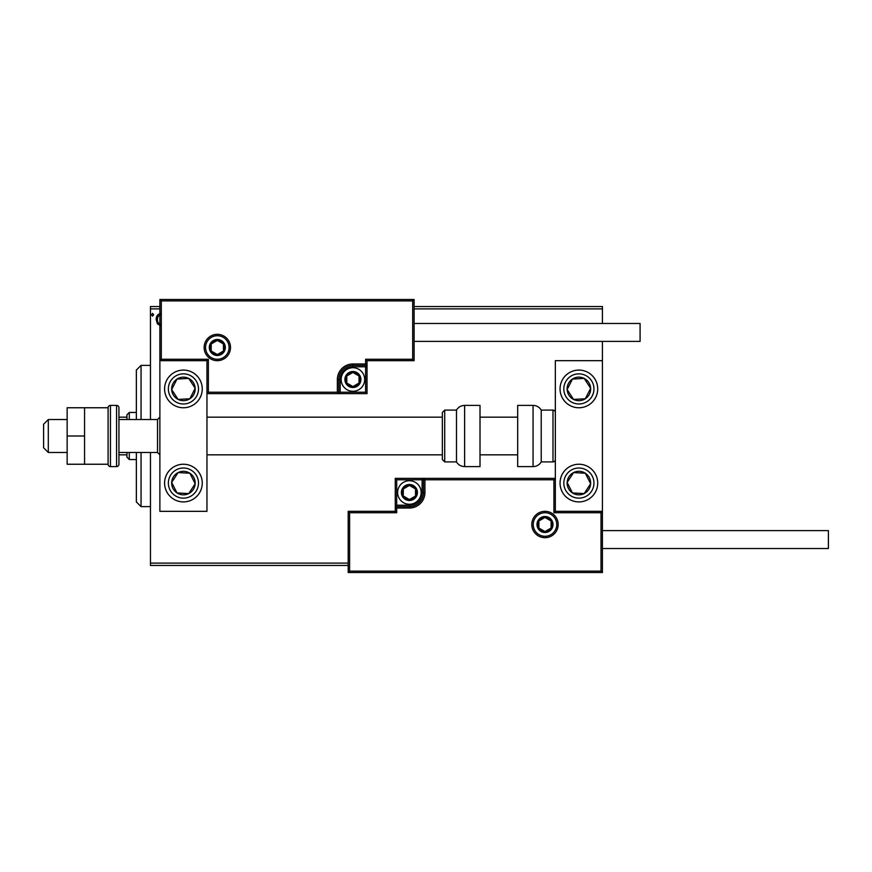 <?xml version="1.0" encoding="UTF-8"?>
<svg xmlns="http://www.w3.org/2000/svg" width="872" height="872" viewBox="0 0 872 872"><rect width="100%" height="100%" fill="white"/><g stroke="black" fill="none" stroke-linecap="round" stroke-linejoin="round"><path stroke-width="1.31" d="M160.819 325.845L157.407 323.861L156.175 319.588C156.143 316.165 157.69 314.105 160.819 313.386M159.881 308.884L150.464 308.884L150.464 419.519M150.464 452.481L150.464 563.116L348.201 563.116M414.113 306.53L602.421 306.53L602.421 323.479M602.421 341.377L602.421 360.67L555.344 360.67L555.344 511.33L602.421 511.33L602.421 360.67M602.421 308.884L414.113 308.884M153.636 314.759L152.578 316.133L151.521 314.759L152.578 313.386L153.636 314.759M348.201 565.47L150.464 565.47L150.464 563.116M150.464 308.884L150.464 306.53L159.881 306.53M160.819 314.868C158.508 315.457 157.385 317.027 157.44 319.577C157.385 322.128 158.519 323.73 160.819 324.373M183.425 370.088A18.835 18.835 0 0 1 202.25 388.923A18.835 18.835 0 0 1 183.425 407.758A18.835 18.835 0 0 1 164.59 388.923A18.835 18.835 0 0 1 183.425 370.088A18.835 18.835 0 0 0 167.653 399.223A18.835 18.835 0 0 0 193.726 404.684A18.835 18.835 0 0 0 199.187 378.622M183.425 501.912A18.835 18.835 0 0 0 202.25 483.077A18.835 18.835 0 0 0 183.425 464.242A18.835 18.835 0 0 0 164.59 483.077A18.835 18.835 0 0 0 199.187 493.378A18.835 18.835 0 0 0 193.726 467.316M206.958 360.67L206.958 511.33L159.881 511.33L159.881 360.67L206.958 360.67L208.375 359.264L208.375 392.215L206.958 393.632L340.2 393.632L340.2 392.215L365.619 392.215L365.619 366.796L352.909 366.796A12.709 12.709 0 0 0 340.2 379.505L340.2 392.215L338.783 392.215A1.417 1.417 0 0 1 337.366 393.632L337.366 379.505A15.533 15.533 0 0 1 352.909 363.973L365.619 363.973L365.619 359.264L412.696 359.264L412.696 300.884L414.113 299.478L414.113 360.67L367.025 360.67L367.025 363.973L365.619 363.973L365.619 365.379L352.909 365.379A14.126 14.126 0 0 0 338.783 379.505L338.783 392.215L208.375 392.215M578.888 501.912A18.835 18.835 0 0 1 560.053 483.077A18.835 18.835 0 0 1 578.888 464.242A18.835 18.835 0 0 1 597.712 483.077A18.835 18.835 0 0 1 578.888 501.912M578.888 370.088A18.835 18.835 0 0 0 560.053 388.923A18.835 18.835 0 0 0 578.888 407.758A18.835 18.835 0 0 0 597.712 388.923A18.835 18.835 0 0 0 578.888 370.088A18.835 18.835 0 0 1 589.189 404.684M48.309 452.481L43.6 447.772L43.6 424.228L48.309 419.519L48.309 452.481L67.144 452.481M157.527 419.519L118.93 419.519L118.93 407.758L118.93 464.242L118.93 452.481L157.527 452.481L157.527 419.519L159.881 417.165M533.217 524.508A11.772 11.772 0 0 0 544.989 536.28A11.772 11.772 0 0 0 556.761 524.508A11.772 11.772 0 0 0 544.989 512.736A11.772 11.772 0 0 0 533.217 524.508M348.201 511.33L395.278 511.33L395.278 508.027L396.695 508.027L396.695 512.736L349.607 512.736L349.607 571.116L348.201 572.523L348.201 511.33L349.607 512.736M349.607 571.116L601.015 571.116L601.015 512.736L602.421 511.33L602.421 572.523L348.201 572.523M409.404 505.204L409.404 506.621L396.695 506.621A1.417 1.417 0 0 0 395.278 508.027L395.278 478.368L422.113 478.368L422.113 479.785L396.695 479.785L396.695 505.204L409.404 505.204A12.709 12.709 0 0 0 422.113 492.495L422.113 479.785L423.52 479.785A1.417 1.417 0 0 1 424.937 478.368L422.113 478.368M409.404 508.027L409.404 506.621A14.126 14.126 0 0 0 423.52 492.495L423.52 479.785L424.937 479.785L424.937 478.368L555.344 478.368L553.927 479.785L424.937 479.785L424.937 492.495A15.533 15.533 0 0 1 409.404 508.027L396.695 508.027L396.695 505.204L395.278 505.204M395.278 511.33L396.695 512.736M601.015 571.116L602.421 572.523M601.015 512.736L553.927 512.736L555.344 511.33M395.278 478.368L396.695 479.785M229.085 347.492A11.772 11.772 0 0 0 217.324 335.72A11.772 11.772 0 0 0 205.552 347.492A11.772 11.772 0 0 0 217.324 359.264A11.772 11.772 0 0 0 229.085 347.492M412.696 300.884L161.298 300.884L161.298 359.264L159.881 360.67L159.881 299.478L414.113 299.478M367.025 366.796L365.619 366.796L365.619 365.379A1.417 1.417 0 0 0 367.025 363.973L367.025 393.632L340.2 393.632M414.113 360.67L412.696 359.264M367.025 360.67L365.619 359.264M161.298 300.884L159.881 299.478M367.025 393.632L365.619 392.215M359.973 379.505A7.063 7.063 0 0 0 346.794 375.974A7.063 7.063 0 0 0 352.909 386.569A7.063 7.063 0 0 0 359.973 379.505M359.024 379.505L359.024 375.974L352.909 372.442L346.794 375.974L346.794 383.037L352.909 386.569L359.024 383.037L359.024 379.505M341.137 379.505A11.772 11.772 0 0 1 352.909 367.733A11.772 11.772 0 0 1 364.681 379.505A11.772 11.772 0 0 1 352.909 391.277A11.772 11.772 0 0 1 341.137 379.505M346.794 375.974L346.794 383.037L352.909 386.569L359.024 383.037L359.024 375.974L352.909 372.442M416.467 492.495A7.063 7.063 0 0 0 403.289 488.963A7.063 7.063 0 0 0 409.404 499.558A7.063 7.063 0 0 0 416.467 492.495M415.519 492.495L415.519 488.963L409.404 485.432L403.289 488.963L403.289 496.026L409.404 499.558L415.519 496.026L415.519 492.495M397.632 492.495A11.772 11.772 0 0 1 409.404 480.723A11.772 11.772 0 0 1 421.165 492.495A11.772 11.772 0 0 1 409.404 504.267A11.772 11.772 0 0 1 397.632 492.495M403.289 488.963L403.289 496.026L409.404 499.558L415.519 496.026L415.519 488.963L409.404 485.432M552.052 524.508A7.063 7.063 0 0 0 538.874 520.976A7.063 7.063 0 0 0 544.989 531.571A7.063 7.063 0 0 0 552.052 524.508M551.104 524.508L551.104 520.976L544.989 517.445L538.874 520.976L538.874 528.04L544.989 531.571L551.104 528.04L551.104 524.508M538.874 520.976L538.874 528.04L544.989 531.571M551.104 528.04L551.104 520.976M224.377 347.492A7.063 7.063 0 0 0 211.209 343.96A7.063 7.063 0 0 0 217.324 354.555A7.063 7.063 0 0 0 224.377 347.492M223.439 347.492L223.439 343.96L217.324 340.429L211.209 343.96L211.209 351.024L217.324 354.555L223.439 351.024L223.439 347.492M211.209 343.96L211.209 351.024L217.324 354.555L223.439 351.024L223.439 343.96M173.572 476.646A11.772 11.772 0 0 0 188.734 493.585A11.772 11.772 0 0 0 189.856 473.224A11.772 11.772 0 0 0 173.572 476.646M174.891 477.507L171.675 482.434L176.983 492.931L188.734 493.585L195.175 483.731L189.856 473.224L178.106 472.58L174.891 477.507M173.125 498.839A18.835 18.835 0 0 1 183.425 464.242M171.675 482.434L176.983 492.931L188.734 493.585L195.175 483.731L189.856 473.224L178.106 472.58L171.675 482.434M569.034 476.646A11.772 11.772 0 0 0 584.196 493.585A11.772 11.772 0 0 0 585.319 473.224A11.772 11.772 0 0 0 569.034 476.646M570.353 477.507L567.127 482.434L572.446 492.931L584.196 493.585L590.638 483.731L585.319 473.224L573.569 472.58L570.353 477.507M567.127 482.434L572.446 492.931L584.196 493.585L590.638 483.731L585.319 473.224L573.569 472.58L567.127 482.434M588.742 382.481A11.772 11.772 0 0 0 567.127 389.566A11.772 11.772 0 0 0 585.319 398.777A11.772 11.772 0 0 0 588.742 382.481M587.412 383.342L584.196 378.415L572.446 379.069L567.127 389.566L573.569 399.42L585.319 398.777L590.638 388.269L587.412 383.342M578.888 407.758A18.835 18.835 0 0 1 568.588 373.162M584.196 378.415L572.446 379.069L567.127 389.566L573.569 399.42L585.319 398.777L590.638 388.269L584.196 378.415M193.279 382.481A11.772 11.772 0 0 0 171.675 389.566A11.772 11.772 0 0 0 189.856 398.777A11.772 11.772 0 0 0 193.279 382.481M191.96 383.342L188.734 378.415L176.983 379.069L171.675 389.566L178.106 399.42L189.856 398.777L195.175 388.269L191.96 383.342M188.734 378.415L176.983 379.069L171.675 389.566L178.106 399.42L189.856 398.777L195.175 388.269L188.734 378.415M533.065 466.596A9.418 9.418 0 0 0 541.218 461.898L541.218 410.102A9.418 9.418 0 0 0 533.065 405.404L517.685 405.404L517.685 466.596L533.065 466.596L533.065 405.404M541.218 461.898L552.99 461.898A2.354 2.354 0 0 0 555.344 459.544M552.99 461.898L552.99 410.102A2.354 2.354 0 0 1 555.344 412.456M552.99 410.102L541.218 410.102M464.634 466.596L480.014 466.596L480.014 405.404L464.634 405.404L464.634 466.596C461.081 466.487 458.356 464.918 456.481 461.898L456.481 410.102L444.709 410.102L444.709 461.898L442.355 459.544L442.355 412.456L444.709 410.102M442.355 428.043L442.355 417.165L206.958 417.165M828.4 530.623L828.4 548.521L602.421 548.521L602.421 530.623L828.4 530.623M414.113 323.479L640.081 323.479L640.081 341.377L414.113 341.377M84.562 436L67.144 436L67.144 464.242L84.562 464.242L84.562 407.758L108.095 407.758L108.095 464.242L84.562 464.242M67.144 436L67.144 407.758L84.562 407.758M118.93 407.758A2.354 2.354 0 0 0 116.576 405.404L110.45 405.404A2.354 2.354 0 0 0 108.095 407.758M110.45 405.404L110.45 466.596A2.354 2.354 0 0 1 108.095 464.242M118.93 464.242A2.354 2.354 0 0 1 116.576 466.596L116.576 405.404M110.45 466.596L116.576 466.596M141.057 452.481L141.057 506.621L136.348 501.912L136.348 452.481M136.348 419.519L136.348 370.088L141.057 365.379L141.057 419.519M129.285 452.481L129.285 459.544L126.931 457.19L126.931 452.481M126.931 419.519L126.931 414.81L129.285 412.456L129.285 419.519M129.285 459.544L136.348 459.544M129.285 412.456L136.348 412.456M126.931 454.835L118.93 454.835M126.931 417.165L118.93 417.165M558.167 524.508A13.178 13.178 0 0 1 544.989 537.686A13.178 13.178 0 0 1 531.8 524.508A13.178 13.178 0 0 1 544.989 511.33A13.178 13.178 0 0 1 558.167 524.508M553.927 512.736L553.927 479.785M422.113 492.495L424.937 492.495M204.135 347.492A13.178 13.178 0 0 1 217.324 334.314A13.178 13.178 0 0 1 230.502 347.492A13.178 13.178 0 0 1 217.324 360.67A13.178 13.178 0 0 1 204.135 347.492M161.298 359.264L208.375 359.264M352.909 366.796L352.909 363.973M340.2 379.505L337.366 379.505M360.91 379.505A8.001 8.001 0 0 0 352.909 371.505A8.001 8.001 0 0 0 344.898 379.505A8.001 8.001 0 0 0 352.909 387.506A8.001 8.001 0 0 0 360.91 379.505M417.405 492.495A8.001 8.001 0 0 0 409.404 484.494A8.001 8.001 0 0 0 401.393 492.495A8.001 8.001 0 0 0 409.404 500.495A8.001 8.001 0 0 0 417.405 492.495M552.99 524.508A8.001 8.001 0 0 0 544.989 516.507A8.001 8.001 0 0 0 536.989 524.508A8.001 8.001 0 0 0 544.989 532.509A8.001 8.001 0 0 0 552.99 524.508M225.325 347.492A8.001 8.001 0 0 0 217.324 339.491A8.001 8.001 0 0 0 209.313 347.492A8.001 8.001 0 0 0 217.324 355.493A8.001 8.001 0 0 0 225.325 347.492M170.814 474.837A15.064 15.064 0 0 0 175.185 495.688A15.064 15.064 0 0 0 196.037 491.318A15.064 15.064 0 0 0 191.666 470.466A15.064 15.064 0 0 0 170.814 474.837M566.277 474.837A15.064 15.064 0 0 0 570.648 495.688A15.064 15.064 0 0 0 591.499 491.318A15.064 15.064 0 0 0 587.129 470.466A15.064 15.064 0 0 0 566.277 474.837M591.499 380.683A15.064 15.064 0 0 0 570.648 376.312A15.064 15.064 0 0 0 566.277 397.163A15.064 15.064 0 0 0 587.129 401.534A15.064 15.064 0 0 0 591.499 380.683M196.037 380.683A15.064 15.064 0 0 0 175.185 376.312A15.064 15.064 0 0 0 170.814 397.163A15.064 15.064 0 0 0 191.666 401.534A15.064 15.064 0 0 0 196.037 380.683M157.527 452.481L159.881 454.835M517.685 454.835L480.014 454.835M442.355 454.835L206.958 454.835M517.685 417.165L480.014 417.165M48.309 419.519L67.144 419.519M444.709 461.898L456.481 461.898M464.634 405.404C461.081 405.513 458.356 407.082 456.481 410.102M141.057 365.379L150.464 365.379M141.057 506.621L150.464 506.621"/></g></svg>
